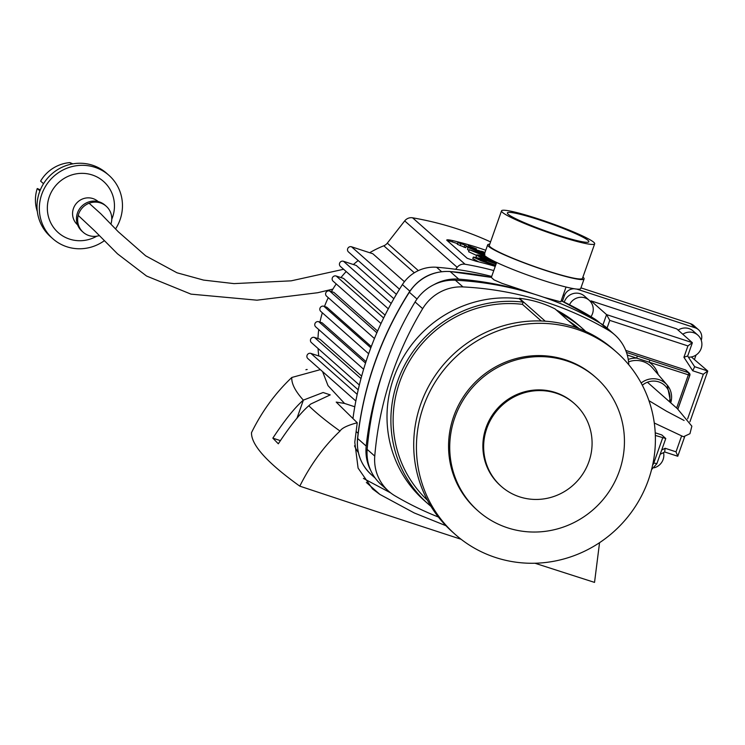 <?xml version="1.0" encoding="UTF-8"?>
<svg xmlns="http://www.w3.org/2000/svg" width="745" height="745" viewBox="0 0 745 745"><rect width="100%" height="100%" fill="white"/><g stroke="black" fill="none" stroke-linecap="round" stroke-linejoin="round"><path stroke-width="1.12" d="M496.598 262.557L483.822 257.034L490.582 259.446M470.449 248.206L481.009 252.378L470.142 247.973M484.269 254.492L469.182 249.677L468.633 251.763L476.511 255.386M469.182 249.677L485.861 256.531M488.105 258.031L486.541 257.472C479.696 255.144 476.465 254.417 476.847 255.302L483.738 259.13L473.336 257.062L480.842 260.666L495.481 265.704M475.971 257.127L476.651 254.986L476.195 257.174M484.995 252.415L481.475 251.195L484.911 252.648M481.475 251.195L481.242 251.866M484.576 253.617L473.522 248.606C469.341 247.238 467.59 246.893 468.251 247.582L484.958 254.269M467.534 249.594L467.953 247.266L467.534 249.594L468.922 250.404M468.046 245.664L476.455 248.821L468.046 245.664L467.692 247.973M460.093 243.289L457.858 242.647L457.29 244.248L465.69 247.713L466.342 245.58L460.093 243.289M457.858 242.647L466.342 245.58M495.248 266.384A332.4 321.514 131.5 0 0 476.018 261.234L467.227 258.31L446.814 240.263C446.376 239.555 448.341 239.667 452.69 240.598A332.4 321.514 -48.5 0 1 485.749 250.273M447.158 240.56A7.674 0.754 -160.5 0 1 452.234 241.901L457.514 243.624M466.137 246.446L467.599 246.93M477.806 250.264L481.391 251.438M473.336 257.062L472.796 258.58L478.746 261.886M496.235 263.59L485.973 259.837L478.942 255.861M478.998 255.954L496.421 263.05M485.256 256.029L476.092 252.453L484.362 255.004M476.279 249.631L476.455 248.821M495.639 265.257L475.552 257.9C476.176 257.519 479.044 258.133 484.129 259.754L479.575 258.804L482.602 260.042L482.369 260.713M479.575 258.804L479.296 259.586M482.602 260.042L486.457 260.508L485.936 261.97M486.457 260.508L496.086 264M369.678 252.723A102.279 98.927 -48.5 0 1 383.805 245.785A8.186 7.916 131.5 0 0 387.298 243.149L404.703 220.902A8.186 7.916 -48.5 0 1 412.572 217.801A332.4 321.514 -48.5 0 1 490.555 241.901M493.767 270.556A332.4 321.514 131.5 0 0 465.057 264.233L412.572 217.801M534.724 294.303L501.944 283.324L494.037 279.897L491.346 277.429M566.051 287.021L560.808 301.865L543.999 297.348M441.562 271.664L436.589 267.259A327.288 316.569 -48.5 0 1 491.681 276.46M433.99 284.646A43.983 42.54 -48.5 0 1 458.734 279.133A334.44 323.498 -48.5 0 1 532.358 293.577M370.88 470.756A43.983 42.54 -48.5 0 1 366.205 446.078A334.44 323.498 -48.5 0 1 383.032 371.643M318.795 355.98A102.279 98.927 -48.5 0 1 318.068 348.492M317.975 338.584A102.279 98.927 -48.5 0 1 318.739 329.551M319.978 322.11A102.279 98.927 -48.5 0 1 322.343 312.788M324.494 306.456A102.279 98.927 -48.5 0 1 328.266 297.665M331.441 291.602A102.279 98.927 -48.5 0 1 336.228 283.938M340.949 277.587A102.279 98.927 -48.5 0 1 346.183 271.553M353.409 264.531A102.279 98.927 -48.5 0 1 358.196 260.545M396.396 294.34L348.492 251.968A3.064 2.971 -48.5 0 1 351.538 246.791L372.817 253.747L404.423 281.703M388.303 308.803L340.428 266.459A3.064 2.971 -48.5 0 1 343.482 261.281L356.259 265.462L393.854 298.717M380.993 323.535L333.136 281.2A3.064 2.971 -48.5 0 1 336.191 276.022L343.594 278.444L385.053 315.126M374.446 338.519L326.599 296.193A3.064 2.971 -48.5 0 1 329.653 291.016L333.909 292.413L377.603 331.059M368.654 353.763L320.806 311.429A3.064 2.971 -48.5 0 1 323.851 306.251L326.804 307.219L371.289 346.565M366 361.623L322.138 322.818L318.795 321.728A3.064 2.971 131.5 0 0 315.75 326.906L363.625 369.25M359.341 385.007L311.429 342.626A3.064 2.971 -48.5 0 1 314.483 337.448L319.968 339.236L361.66 376.113M358.196 389.84L320.592 356.576L310.916 353.409A3.064 2.971 131.5 0 0 307.871 358.587L355.84 401.015M404.703 220.902L457.188 267.325L455.642 269.308M305.916 369.762A3.064 2.971 -48.5 0 1 307.182 369.483M457.188 267.325A8.186 7.916 -48.5 0 1 465.057 264.233M354.508 445.836A36.822 35.611 131.5 0 0 358.336 452.55M353 418.122A327.288 316.569 -48.5 0 1 402.402 284.581L409.834 291.155M436.589 267.259A36.822 35.611 131.5 0 0 402.402 284.581M489.744 244.192A51.135 5.01 19.5 0 0 487.677 244.835A51.135 5.01 19.5 0 0 488.636 246.427A51.135 5.01 19.5 0 0 539.948 268.582A51.135 5.01 19.5 0 0 584.108 278.919A51.135 5.01 19.5 0 0 582.897 277.121M594.678 243.792L582.469 278.341A49.403 4.833 -160.5 0 1 534.277 266.44A49.403 4.833 -160.5 0 1 489.316 245.412L501.525 210.863A49.403 4.833 -160.5 0 1 544.185 220.855A49.403 4.833 -160.5 0 1 593.746 242.255A49.403 4.833 -160.5 0 1 594.678 243.792A49.403 4.833 -160.5 0 1 546.485 231.891A49.403 4.833 -160.5 0 1 501.525 210.863M584.108 278.919L580.709 288.52A51.135 5.01 -160.5 0 1 536.549 278.183A51.135 5.01 -160.5 0 1 485.246 256.019A51.135 5.01 -160.5 0 1 484.287 254.436L487.677 244.835M588.029 240.384A43.21 4.228 -160.5 0 1 588.839 241.734A43.21 4.228 -160.5 0 1 546.69 231.323A43.21 4.228 -160.5 0 1 507.364 212.93A43.21 4.228 -160.5 0 1 544.679 221.665A43.21 4.228 -160.5 0 1 588.029 240.384M589.36 460.345A55.232 53.426 131.5 0 0 574.451 403.65A55.232 53.426 131.5 0 0 497.846 409.629A55.232 53.426 131.5 0 0 501.273 486.383A55.232 53.426 131.5 0 0 589.36 460.345M501.273 486.383L500.491 485.703A55.232 53.426 -48.5 0 1 497.073 408.94A55.232 53.426 -48.5 0 1 573.678 402.961L574.451 403.65M620.054 469.024A88.981 86.066 131.5 0 0 596.037 377.687A88.981 86.066 131.5 0 0 472.619 387.307A88.981 86.066 131.5 0 0 478.132 510.977A88.981 86.066 131.5 0 0 620.054 469.024M478.132 510.977L476.958 509.943A88.981 86.066 -48.5 0 1 471.455 386.273A88.981 86.066 -48.5 0 1 594.873 376.653L596.037 377.687M455.279 534.463L452.56 532.051A121.705 117.729 -48.5 0 1 445.016 362.889A121.705 117.729 -48.5 0 1 613.833 349.731L616.553 352.134A121.705 117.729 131.5 0 0 447.736 365.301A121.705 117.729 131.5 0 0 455.279 534.463A121.705 117.729 131.5 0 0 649.398 477.079A121.705 117.729 131.5 0 0 616.553 352.134M519.256 298.708L523.148 302.144A116.835 113.007 131.5 0 0 402.17 370.125A116.835 113.007 131.5 0 0 428.189 503.983L424.296 500.547A116.835 113.007 -48.5 0 1 398.286 366.689A116.835 113.007 -48.5 0 1 519.256 298.708L519.386 298.317A109.971 106.377 -48.5 0 1 555.118 308.952L576.164 327.577M523.148 302.144L522.431 304.333A114.553 110.8 131.5 0 0 404.786 369.79A114.553 110.8 131.5 0 0 427.444 500.221M428.189 503.983A116.835 113.007 131.5 0 0 430.964 506.358M556.273 309.985A116.835 113.007 -48.5 0 1 579.107 325.528L583 328.964A116.835 113.007 131.5 0 0 560.165 313.422M585.7 331.432A116.835 113.007 131.5 0 0 583 328.964M579.182 328.694A114.553 110.8 131.5 0 0 568.686 320.955M519.386 298.317L545.238 321.188M541.261 320.983L522.431 304.333M388.648 491.216L381.067 484.511A43.983 42.54 -48.5 0 1 367.173 449.393A334.44 323.498 -48.5 0 1 415.086 301.958A43.983 42.54 -48.5 0 1 455.4 280.222A334.44 323.498 -48.5 0 1 600.74 323.479A43.983 42.54 -48.5 0 1 607.175 328.145L614.755 334.85A43.983 42.54 131.5 0 0 608.32 330.184A334.44 323.498 131.5 0 0 462.98 286.927A43.983 42.54 131.5 0 0 422.666 308.663A334.44 323.498 131.5 0 0 374.763 456.098A43.983 42.54 131.5 0 0 388.648 491.216A43.983 42.54 131.5 0 0 395.083 495.891A334.44 323.498 131.5 0 0 438.405 517.039M628.771 364.743A43.983 42.54 131.5 0 0 614.755 334.85M322.576 371.597L328.014 385.631L344.535 403.427L354.778 406.779M461.081 539.259A3021.543 295.886 -160.5 0 1 299.797 486.15A1207.887 118.287 -160.5 0 1 251.512 432.64C261.849 411.51 275.278 393.118 291.798 377.473L320.359 369.632M303.345 400.13L323.125 392.513L330.249 394.887L310.74 404.032L308.793 405.764C300.31 413.158 290.15 425.833 278.304 443.797L272.838 438.153C284.683 420.189 294.852 407.524 303.345 400.13A1188.154 116.35 19.5 0 1 291.798 377.473M299.797 486.15C310.516 464.684 323.917 446.32 340.009 431.057C341.778 428.105 347.524 425.339 357.237 422.76L336.2 402.086L344.535 403.427M445.957 525.719L414.211 512.933L379.838 494.382L372.584 488.99L358.094 468.102L354.788 442.204L357.237 422.76M599.548 542.686L594.538 582.394A3021.543 295.886 -160.5 0 1 534.975 563.239M280.316 440.593L272.838 438.153M363.411 478.42L390.659 492.892M625.726 350.411L685.409 369.92L688.594 372.742L649.5 359.956A2.049 0.475 108.1 0 1 649.212 362.219L689.805 375.284A2.049 1.974 131.5 0 0 689.274 373.133L689.274 373.133A2.049 1.974 131.5 0 0 688.594 372.742A2.049 0.475 108.1 0 1 688.306 375.005L676.637 408.018M685.409 369.92A2.049 1.974 -48.5 0 1 686.08 370.312L689.274 373.133A2.049 2.049 0 0 1 689.842 375.35L677.894 409.163M649.5 359.956L636.994 355.868A2.049 0.475 108.1 0 1 636.705 358.131L649.212 362.219A24.473 23.672 131.5 0 1 658.17 374.539M701.25 340.279A10.225 9.89 131.5 0 0 698.503 329.728L693.837 325.602A10.225 9.89 131.5 0 0 690.457 323.665L580.951 287.859M688.408 357.162A12.712 12.293 131.5 0 0 697.832 335.12A12.712 12.293 131.5 0 0 682.793 334.244M678.127 330.119A12.712 12.293 -48.5 0 1 693.167 330.994L697.832 335.12M654.231 467.776A12.712 12.293 131.5 0 0 663.553 452.597M590.971 316.672A12.712 12.293 131.5 0 0 589.193 300.272A12.712 12.293 131.5 0 0 569.515 304.752M564.244 302.153A12.712 12.293 -48.5 0 1 584.527 296.147L589.193 300.272M590.673 301.846L591.018 300.859L676.739 328.89L692.291 342.644L606.57 314.613L602.947 324.867M691.351 356.948L707.694 370.963L694.619 366.689L687.672 356.054L694.61 366.68M694.517 359.313L696.035 355.039M698.503 329.728A10.225 9.89 131.5 0 0 695.122 327.791L577.198 289.228A10.225 9.89 131.5 0 0 576.546 289.041M574.339 288.743A10.225 9.89 131.5 0 0 564.356 295.737L562.4 301.269M607.063 328.042L609.773 320.378L606.57 314.613L591.018 300.859M609.773 320.378L687.933 345.931L692.291 342.644M687.933 345.931L683.919 357.274L687.635 355.98M683.919 357.274L692.738 370.787L694.657 366.736M692.738 370.787L703.336 374.251L707.694 370.963M681.377 436.607L676.022 451.824L677.782 456.238L664.736 451.992L677.736 456.257M676.022 451.824L665.145 448.276L664.661 451.982M655.228 432.798L661.802 434.95L665.769 438.516L655.349 435.434M98.126 201.569L98.07 201.513A15.515 15.002 131.5 0 0 95.015 199.436A15.515 15.002 131.5 0 0 94.149 199.036A15.515 15.002 131.5 0 0 76.232 203.571A15.515 15.002 131.5 0 0 75.077 221.982A15.515 15.002 131.5 0 0 77.508 224.757L77.573 224.804M96.776 236.184A34.177 33.059 -48.5 0 1 66.892 238.102A34.177 33.059 -48.5 0 1 50.409 193.989A34.177 33.059 -48.5 0 1 94.913 175.978A34.177 33.059 -48.5 0 1 111.769 219.244M83.189 232.272L82.015 231.239A17.386 16.818 -48.5 0 1 80.944 207.073A17.386 16.818 -48.5 0 1 105.054 205.192L106.228 206.225A17.386 16.818 131.5 0 0 82.108 208.106A17.386 16.818 131.5 0 0 83.189 232.272A17.386 16.818 131.5 0 0 87.575 235.048A17.386 16.818 131.5 0 0 99.243 235.616M110.903 224.115A17.386 16.818 131.5 0 0 106.228 206.225M52.848 238.754L50.52 236.686A42.335 40.947 -48.5 0 1 40.798 188.82A42.335 40.947 -48.5 0 1 106.619 173.268L108.947 175.326A42.335 40.947 131.5 0 0 43.136 190.878A42.335 40.947 131.5 0 0 52.848 238.754A42.335 40.947 131.5 0 0 104.226 240.793M115.54 228.948A42.335 40.947 131.5 0 0 108.947 175.326M37.334 211.552A36.822 35.611 -48.5 0 1 37.25 188.532L40.342 189.863M43.536 183.698L40.602 181.1A36.822 35.611 -48.5 0 1 69.937 162.606L72.861 163.853M69.937 162.606L71.613 164.086M37.25 188.532L39.923 190.906M469.303 249.864L468.633 251.763M476.409 248.942L476.185 249.594M460.866 243.885L460.242 245.636M452.69 240.598L452.234 241.901M495.025 265.555L494.782 266.244M480.627 256.178L480.413 256.783M483.421 254.706L483.235 255.237M471.036 246.968L470.765 247.722M474.91 248.56L474.742 249.044M464.778 245.375L464.088 247.312M466.296 245.71L465.625 247.619M594.11 318.599A6.137 1.537 122 0 1 594.165 318.637L561.218 300.71A334.44 323.498 -48.5 0 1 594.221 318.674A43.983 42.54 -48.5 0 1 599.706 322.762L594.165 318.637A6.137 1.537 122 0 1 594.221 318.674L597.583 321.654M366.205 446.078L357.656 438.516A6.137 0.922 -173.8 0 1 357.544 438.311C356.306 452.83 360.934 464.982 371.438 474.761A43.983 42.54 -48.5 0 1 357.656 438.516A334.44 323.498 -48.5 0 1 409.35 292.254L409.219 292.096C380.658 337.122 363.439 385.854 357.544 438.311M417.004 299.034L409.35 292.254A43.983 42.54 -48.5 0 1 450.185 271.571A6.137 1.257 -85.6 0 0 449.999 271.487A6.137 1.257 -85.6 0 0 449.794 271.543M458.734 279.133L450.185 271.571A334.44 323.498 -48.5 0 1 491.355 277.429M383.805 245.785L414.322 272.782M418.336 270.612L387.298 243.149M323.851 306.251L370.824 347.794M329.653 291.016L376.858 332.773M318.795 321.728L365.534 363.066M336.191 276.022L383.638 317.994M314.483 337.448L360.99 378.581M343.482 261.281L391.181 303.476M310.916 353.409L357.2 394.347M351.538 246.791L399.497 289.209M358.131 433.292L356.138 431.532M367.173 449.393L374.763 456.098M415.086 301.958L422.666 308.663M455.4 280.222L462.98 286.927M600.74 323.479L608.32 330.184M308.793 405.764A1188.154 116.35 19.5 0 0 340.009 431.057M303.383 400.084L296.948 418.308M379.838 494.382L366.344 482.443M677.848 409.126L689.777 375.368M636.994 355.868L626.48 352.432M627.29 355.058L636.705 358.131A24.473 23.672 131.5 0 0 628.231 359.388M628.566 361.846A22.434 21.698 -48.5 0 1 642.972 361.53A22.434 21.698 -48.5 0 1 652.424 367.844L667.185 385.063A19.286 18.653 131.5 0 0 659.055 379.643A19.286 18.653 131.5 0 0 641.156 383.023M670.761 402.719A19.286 18.653 131.5 0 0 667.185 385.063L670.789 402.747M642.348 385.258A17.237 16.679 -48.5 0 1 658.757 381.896A17.237 16.679 -48.5 0 1 669.476 401.583M703.336 374.251L687.626 418.867M665.145 448.276L661.7 450.036M656.783 463.586L653.784 463.036A6.137 5.932 -48.5 0 1 652.657 465.001M662.687 437.837L653.784 463.036M563.304 294.806L564.356 295.737M690.457 323.665L695.122 327.791M496.626 262.482L491.355 277.382L449.999 271.487C432.761 270.817 419.165 277.689 409.219 292.096M375.191 478.085L371.438 474.761M687.654 356.11L692.329 342.877M677.782 456.238L684.692 436.617M689.917 421.791L707.731 371.196M660.182 454.31L664.764 451.973M665.769 438.516L656.866 463.707L651.568 469.62M332.894 289.116L317.677 292.729L256.988 300.188L190.99 294.135L146.542 276.022L117.487 253.812L94.68 230.848L78.588 215.789M343.613 269.28L291.174 280.837L234.014 283.612L203.571 280.092L177.003 272.791L145.657 255.814L118.343 231.825L100.864 213.824L89.53 203.608M654.287 423.002L683.463 436.738L689.945 433.702L691.863 426.177L677.354 408.679L647.424 382.232M648.951 400.661L666.43 411.166L684.106 420.478"/></g></svg>
